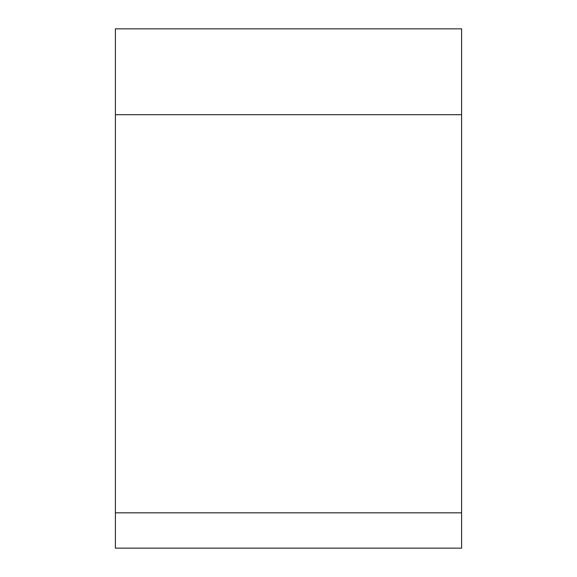 <?xml version="1.0" encoding="UTF-8"?>
<svg xmlns="http://www.w3.org/2000/svg" width="577" height="577" viewBox="0 0 577 577"><rect width="100%" height="100%" fill="white"/><g stroke="black" fill="none" stroke-linecap="round" stroke-linejoin="round"><path stroke-width="0.87" d="M115.4 512.83L461.6 512.83L461.6 28.85L115.4 28.85L115.4 548.15L461.6 548.15L115.4 548.15M461.6 512.83L461.6 548.15M115.4 114.7L461.6 114.7"/></g></svg>
